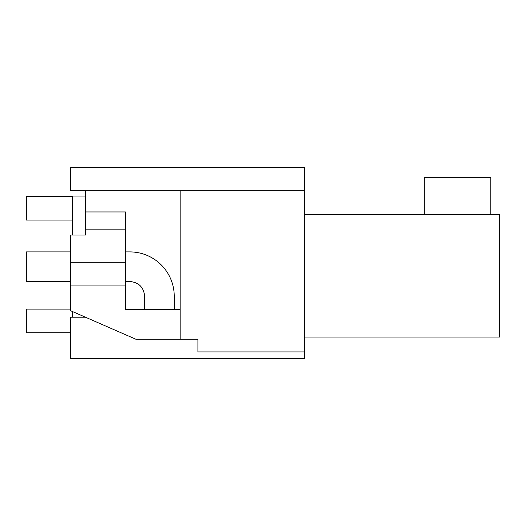 <?xml version="1.0" encoding="UTF-8"?>
<svg xmlns="http://www.w3.org/2000/svg" width="526" height="526" viewBox="0 0 526 526"><rect width="100%" height="100%" fill="white"/><g stroke="black" fill="none" stroke-linecap="round" stroke-linejoin="round"><path stroke-width="0.79" d="M304.423 190.655L304.423 167.584L70.681 167.584L70.681 190.655M304.423 358.423L304.423 190.662L85.475 190.662L85.475 211.965L125.418 211.965L125.418 309.604L180.155 309.604M70.681 190.662L85.475 190.662M304.423 351.914L197.907 351.914L197.907 339.191L180.155 339.191L180.155 190.662M197.907 351.914L197.907 339.191M304.423 358.416L70.681 358.416L70.681 317.217L85.475 317.217M304.423 337.048L499.7 337.048L499.7 214.325L304.423 214.332M125.418 285.934L70.681 285.934L70.681 310.754L135.774 339.191L180.155 339.191M490.824 214.332L490.824 177.347L424.252 177.347L424.252 214.332M70.681 285.934L70.681 235.037L85.475 235.037L85.475 229.829L125.418 229.829M70.681 262.264L125.418 262.264M85.475 211.965L85.475 229.829M125.418 251.908L129.856 251.908A44.381 44.381 0 0 1 174.237 296.289L174.237 309.604M144.65 309.604L144.65 296.289C143.782 287.308 138.851 282.377 129.856 281.495L125.418 281.495M26.3 251.908L70.681 251.908L26.3 251.908L26.3 281.495L70.681 281.495M72.752 220.039L26.3 220.039L26.3 196.369L72.752 196.369L72.752 235.037M85.475 196.974L72.752 196.974M70.681 332.767L26.3 332.767L26.3 309.097L70.681 309.097M72.752 317.217L72.752 311.662"/></g></svg>
